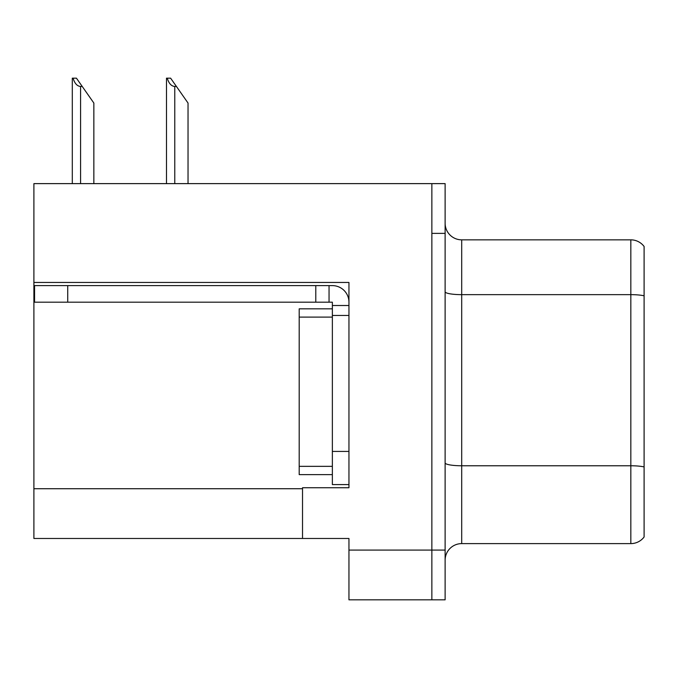 <?xml version="1.0" encoding="UTF-8"?>
<svg xmlns="http://www.w3.org/2000/svg" width="678" height="678" viewBox="0 0 678 678"><rect width="100%" height="100%" fill="white"/><g stroke="black" fill="none" stroke-linecap="round" stroke-linejoin="round"><path stroke-width="1.02" d="M348.95 315.456L348.95 451.421L332.364 451.421L332.364 484.584L348.95 484.584L348.95 451.421L348.95 487.736L302.524 487.736L302.524 538.476L33.9 538.476L33.9 282.455L348.95 282.455L348.95 315.456L332.364 315.456L332.364 302.193L315.787 302.193L315.787 285.608L332.364 285.608A16.586 16.586 0 0 1 348.95 302.202M302.524 538.476L348.95 538.476L348.95 599.827L431.861 599.827L431.861 550.087L431.861 599.827L445.124 599.827L445.124 550.087L431.861 550.087L431.861 183.628L33.9 183.628L33.9 282.455M644.1 246.478A16.586 16.586 0 0 0 630.837 239.843A16.586 16.586 0 0 1 644.1 246.478L644.1 536.984A16.586 16.586 0 0 1 630.837 543.612L461.701 543.612A16.586 16.586 0 0 0 445.124 560.197M431.861 183.628L445.124 183.628L445.124 233.376L431.861 233.376L431.861 550.087L348.95 550.087M644.1 296.956L644.1 536.984M445.124 233.376L445.124 550.087M644.1 295.803A16.586 2.881 180 0 0 630.837 294.65L630.837 239.843L461.701 239.843A16.586 16.586 0 0 1 445.124 223.257A16.586 16.586 0 0 0 461.701 239.843L461.701 543.612M167.254 78.173L170.619 78.173L176.424 86.462L174.771 86.462C171.348 86.199 168.839 83.436 167.254 78.173L166.483 78.173L166.483 183.628M188.035 183.628L188.035 103.048L176.424 86.462M73.071 78.173L76.436 78.173L82.241 86.462L80.589 86.462C77.165 86.199 74.656 83.436 73.071 78.173L72.3 78.173L72.3 183.628M93.852 183.628L93.852 103.048L82.241 86.462M67.724 302.193L67.724 285.608L34.561 285.608L34.561 302.193L315.787 302.193M67.724 285.608L315.787 285.608M332.364 484.584L348.95 484.584M329.05 302.193L329.05 285.608M348.95 305.507L332.364 305.507M332.364 451.421L332.364 308.821L299.201 308.821L299.201 474.634L332.364 474.634M33.9 488.728L302.524 488.728M644.1 466.922A16.586 2.881 180 0 0 630.837 465.769L630.837 294.65L461.701 294.65A16.586 2.881 0 0 1 445.124 291.769M630.837 543.612L630.837 465.769L461.701 465.769A16.586 2.881 0 0 1 445.124 462.896M174.771 183.628L174.771 86.462M80.589 183.628L80.589 86.462M299.201 466.345L332.364 466.345M299.201 317.109L332.364 317.109"/></g></svg>
